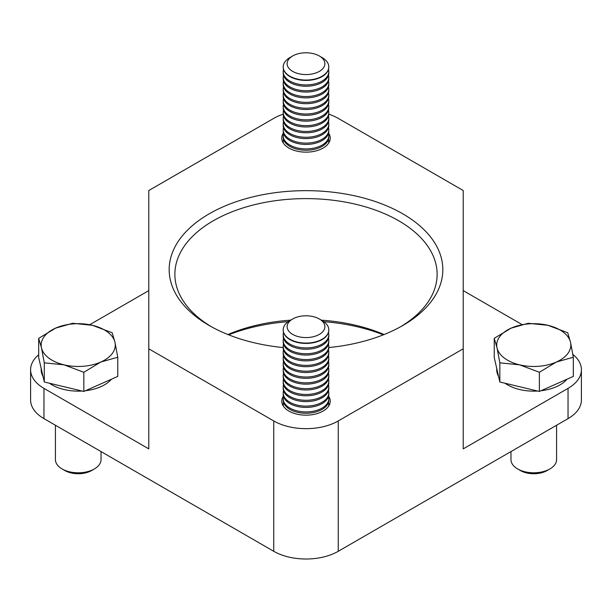 <?xml version="1.0" encoding="UTF-8"?>
<svg xmlns="http://www.w3.org/2000/svg" width="612" height="612" viewBox="0 0 612 612"><rect width="100%" height="100%" fill="white"/><g stroke="black" fill="none" stroke-linecap="round" stroke-linejoin="round"><path stroke-width="0.92" d="M319.342 55.975L322.126 57.582A22.805 13.166 180 0 1 328.805 66.892A22.805 13.166 180 0 1 297.279 79.055A22.805 13.166 180 0 1 283.195 66.892A22.805 13.166 180 0 1 289.874 57.582L292.658 55.975A18.865 10.894 180 0 1 313.214 53.611A18.865 10.894 180 0 1 319.342 55.975A18.865 10.894 180 0 1 321.69 69.73A18.865 10.894 180 0 1 298.786 73.746A18.865 10.894 180 0 1 292.658 55.975M328.805 67.068A22.805 13.166 180 0 1 328.805 67.244A22.805 13.166 180 0 1 327.076 72.277A22.805 13.166 180 0 1 297.279 79.415A22.805 13.166 180 0 1 283.195 67.244A22.805 13.166 180 0 1 283.195 67.068M328.468 69.493A22.805 13.166 180 0 1 328.805 71.749A22.805 13.166 180 0 1 327.076 76.783A22.805 13.166 180 0 1 297.279 83.913A22.805 13.166 180 0 1 283.195 71.749A22.805 13.166 180 0 1 283.532 69.493M328.805 71.749L328.805 73.065A22.805 13.166 180 0 1 327.076 78.099A22.805 13.166 180 0 1 297.279 85.229A22.805 13.166 180 0 1 283.195 73.065L283.195 71.749M328.468 75.314A22.805 13.166 180 0 1 328.805 77.563A22.805 13.166 180 0 1 327.076 82.597A22.805 13.166 180 0 1 297.279 89.734A22.805 13.166 180 0 1 283.195 77.563A22.805 13.166 180 0 1 283.532 75.314M328.805 77.563L328.805 78.887A22.805 13.166 180 0 1 327.076 83.921A22.805 13.166 180 0 1 297.279 91.05A22.805 13.166 180 0 1 283.195 78.887L283.195 77.563M328.468 81.136A22.805 13.166 180 0 1 328.805 83.385A22.805 13.166 180 0 1 327.076 88.419A22.805 13.166 180 0 1 297.279 95.549A22.805 13.166 180 0 1 283.195 83.385A22.805 13.166 180 0 1 283.532 81.136M328.805 83.385L328.805 84.701A22.805 13.166 180 0 1 327.076 89.734A22.805 13.166 180 0 1 297.279 96.872A22.805 13.166 180 0 1 283.195 84.701L283.195 83.385M328.468 86.95A22.805 13.166 180 0 1 328.805 89.207A22.805 13.166 180 0 1 327.076 94.24A22.805 13.166 180 0 1 297.279 101.37A22.805 13.166 180 0 1 283.195 89.207A22.805 13.166 180 0 1 283.532 86.95M328.805 89.207L328.805 90.522A22.805 13.166 180 0 1 327.076 95.556A22.805 13.166 180 0 1 297.279 102.686A22.805 13.166 180 0 1 283.195 90.522L283.195 89.207M328.468 92.772A22.805 13.166 180 0 1 328.805 95.021A22.805 13.166 180 0 1 327.076 100.054A22.805 13.166 180 0 1 297.279 107.192A22.805 13.166 180 0 1 283.195 95.021A22.805 13.166 180 0 1 283.532 92.772M328.805 95.021L328.805 96.336A22.805 13.166 180 0 1 327.076 101.37A22.805 13.166 180 0 1 297.279 108.508A22.805 13.166 180 0 1 283.195 96.336L283.195 95.021M328.468 98.593A22.805 13.166 180 0 1 328.805 100.842A22.805 13.166 180 0 1 327.076 105.876A22.805 13.166 180 0 1 297.279 113.006A22.805 13.166 180 0 1 283.195 100.842A22.805 13.166 180 0 1 283.532 98.593M328.805 100.842L328.805 102.158A22.805 13.166 180 0 1 327.076 107.192A22.805 13.166 180 0 1 297.279 114.322A22.805 13.166 180 0 1 283.195 102.158L283.195 100.842M328.468 104.407A22.805 13.166 180 0 1 328.805 106.664A22.805 13.166 180 0 1 327.076 111.698A22.805 13.166 180 0 1 297.279 118.827A22.805 13.166 180 0 1 283.195 106.664A22.805 13.166 180 0 1 283.532 104.407M328.805 106.664L328.805 107.98A22.805 13.166 180 0 1 327.076 113.013A22.805 13.166 180 0 1 297.279 120.143A22.805 13.166 180 0 1 283.195 107.98L283.195 106.664M328.468 110.229A22.805 13.166 180 0 1 328.805 112.478A22.805 13.166 180 0 1 327.076 117.512A22.805 13.166 180 0 1 297.279 124.641A22.805 13.166 180 0 1 283.195 112.478A22.805 13.166 180 0 1 283.532 110.229M328.805 112.478L328.805 113.794A22.805 13.166 180 0 1 327.076 118.827A22.805 13.166 180 0 1 297.279 125.965A22.805 13.166 180 0 1 283.195 113.794L283.195 112.478M328.468 116.05A22.805 13.166 180 0 1 328.805 118.3A22.805 13.166 180 0 1 327.076 123.333A22.805 13.166 180 0 1 297.279 130.463A22.805 13.166 180 0 1 283.195 118.3A22.805 13.166 180 0 1 283.532 116.05M328.805 118.3L328.805 119.615A22.805 13.166 180 0 1 327.076 124.649A22.805 13.166 180 0 1 297.279 131.779A22.805 13.166 180 0 1 283.195 119.615L283.195 118.3M328.468 121.865A22.805 13.166 180 0 1 328.805 124.114A22.805 13.166 180 0 1 327.076 129.147A22.805 13.166 180 0 1 297.279 136.285A22.805 13.166 180 0 1 283.195 124.114A22.805 13.166 180 0 1 283.532 121.865M328.805 124.114L328.805 125.437A22.805 13.166 180 0 1 327.076 130.471A22.805 13.166 180 0 1 297.279 137.601A22.805 13.166 180 0 1 283.195 125.437L283.195 124.114M328.468 127.686A22.805 13.166 180 0 1 328.805 129.935A22.805 13.166 180 0 1 327.076 134.969A22.805 13.166 180 0 1 297.279 142.099A22.805 13.166 180 0 1 283.195 129.935A22.805 13.166 180 0 1 283.532 127.686M328.805 129.935L328.805 131.251A22.805 13.166 180 0 1 327.076 136.285A22.805 13.166 180 0 1 297.279 143.422A22.805 13.166 180 0 1 283.195 131.251L283.195 129.935M328.468 133.5A22.805 13.166 180 0 1 328.805 135.757A22.805 13.166 180 0 1 327.076 140.791A22.805 13.166 180 0 1 297.279 147.92A22.805 13.166 180 0 1 283.195 135.757A22.805 13.166 180 0 1 283.532 133.5M328.805 135.757L328.805 137.073A22.805 13.166 180 0 1 327.076 142.106A22.805 13.166 180 0 1 297.279 149.236A22.805 13.166 180 0 1 283.195 137.073L283.195 135.757M328.468 139.322A22.805 13.166 180 0 1 328.805 141.571A22.805 13.166 180 0 1 328.644 143.139M283.356 143.139A22.805 13.166 180 0 1 283.195 141.571A22.805 13.166 180 0 1 283.532 139.322M319.342 318.982L322.126 320.589A22.805 13.166 180 0 1 328.805 329.899A22.805 13.166 180 0 1 297.187 342.047A22.805 13.166 180 0 1 283.195 329.899A22.805 13.166 180 0 1 289.874 320.589L292.658 318.982A18.865 10.894 180 0 1 313.29 316.641A18.865 10.894 180 0 1 319.342 318.982A18.865 10.894 180 0 1 321.667 332.76A18.865 10.894 180 0 1 298.71 336.73A18.865 10.894 180 0 1 292.658 318.982M328.805 330.075A22.805 13.166 180 0 1 328.805 330.25A22.805 13.166 180 0 1 327.03 335.345A22.805 13.166 180 0 1 297.187 342.399A22.805 13.166 180 0 1 283.195 330.25A22.805 13.166 180 0 1 283.195 330.075M328.468 332.507A22.805 13.166 180 0 1 328.805 334.756A22.805 13.166 180 0 1 327.03 339.844A22.805 13.166 180 0 1 297.187 346.897A22.805 13.166 180 0 1 283.195 334.756A22.805 13.166 180 0 1 283.532 332.507M328.805 334.756L328.805 336.072A22.805 13.166 180 0 1 327.03 341.159A22.805 13.166 180 0 1 297.187 348.213A22.805 13.166 180 0 1 283.195 336.072L283.195 334.756M328.468 338.321A22.805 13.166 180 0 1 328.805 340.578A22.805 13.166 180 0 1 327.03 345.665A22.805 13.166 180 0 1 297.187 352.719A22.805 13.166 180 0 1 283.195 340.578A22.805 13.166 180 0 1 283.532 338.321M328.805 340.578L328.805 341.894A22.805 13.166 180 0 1 327.03 346.981A22.805 13.166 180 0 1 297.187 354.034A22.805 13.166 180 0 1 283.195 341.894L283.195 340.578M328.468 344.143A22.805 13.166 180 0 1 328.805 346.392A22.805 13.166 180 0 1 327.03 351.479A22.805 13.166 180 0 1 297.187 358.54A22.805 13.166 180 0 1 283.195 346.392A22.805 13.166 180 0 1 283.532 344.143M328.805 346.392L328.805 347.708A22.805 13.166 180 0 1 327.03 352.803A22.805 13.166 180 0 1 297.187 359.856A22.805 13.166 180 0 1 283.195 347.708L283.195 346.392M328.468 349.965A22.805 13.166 180 0 1 328.805 352.214A22.805 13.166 180 0 1 327.03 357.301A22.805 13.166 180 0 1 297.187 364.354A22.805 13.166 180 0 1 283.195 352.214A22.805 13.166 180 0 1 283.532 349.965M328.805 352.214L328.805 353.529A22.805 13.166 180 0 1 327.03 358.617A22.805 13.166 180 0 1 297.187 365.67A22.805 13.166 180 0 1 283.195 353.529L283.195 352.214M328.468 355.779A22.805 13.166 180 0 1 328.805 358.028A22.805 13.166 180 0 1 327.03 363.123A22.805 13.166 180 0 1 297.187 370.176A22.805 13.166 180 0 1 283.195 358.028A22.805 13.166 180 0 1 283.532 355.779M328.805 358.028L328.805 359.351A22.805 13.166 180 0 1 327.03 364.438A22.805 13.166 180 0 1 297.187 371.492A22.805 13.166 180 0 1 283.195 359.351L283.195 358.028M328.468 361.6A22.805 13.166 180 0 1 328.805 363.849A22.805 13.166 180 0 1 327.03 368.937A22.805 13.166 180 0 1 297.187 375.99A22.805 13.166 180 0 1 283.195 363.849A22.805 13.166 180 0 1 283.532 361.6M328.805 363.849L328.805 365.165A22.805 13.166 180 0 1 327.03 370.252A22.805 13.166 180 0 1 297.187 377.313A22.805 13.166 180 0 1 283.195 365.165L283.195 363.849M328.468 367.414A22.805 13.166 180 0 1 328.805 369.671A22.805 13.166 180 0 1 327.03 374.758A22.805 13.166 180 0 1 297.187 381.812A22.805 13.166 180 0 1 283.195 369.671A22.805 13.166 180 0 1 283.532 367.414M328.805 369.671L328.805 370.987A22.805 13.166 180 0 1 327.03 376.074A22.805 13.166 180 0 1 297.187 383.127A22.805 13.166 180 0 1 283.195 370.987L283.195 369.671M328.468 373.236A22.805 13.166 180 0 1 328.805 375.485A22.805 13.166 180 0 1 327.03 380.58A22.805 13.166 180 0 1 297.187 387.633A22.805 13.166 180 0 1 283.195 375.485A22.805 13.166 180 0 1 283.532 373.236M328.805 375.485L328.805 376.808A22.805 13.166 180 0 1 327.03 381.896A22.805 13.166 180 0 1 297.187 388.949A22.805 13.166 180 0 1 283.195 376.808L283.195 375.485M328.468 379.058A22.805 13.166 180 0 1 328.805 381.307A22.805 13.166 180 0 1 327.03 386.394A22.805 13.166 180 0 1 297.187 393.447A22.805 13.166 180 0 1 283.195 381.307A22.805 13.166 180 0 1 283.532 379.058M328.805 381.307L328.805 382.622A22.805 13.166 180 0 1 327.03 387.71A22.805 13.166 180 0 1 297.187 394.771A22.805 13.166 180 0 1 283.195 382.622L283.195 381.307M328.468 384.872A22.805 13.166 180 0 1 328.805 387.128A22.805 13.166 180 0 1 327.03 392.216A22.805 13.166 180 0 1 297.187 399.269A22.805 13.166 180 0 1 283.195 387.128A22.805 13.166 180 0 1 283.532 384.872M328.805 387.128L328.805 388.444A22.805 13.166 180 0 1 327.03 393.531A22.805 13.166 180 0 1 297.187 400.585A22.805 13.166 180 0 1 283.195 388.444L283.195 387.128M328.468 390.693A22.805 13.166 180 0 1 328.805 392.942A22.805 13.166 180 0 1 327.03 398.029A22.805 13.166 180 0 1 297.187 405.09A22.805 13.166 180 0 1 283.195 392.942A22.805 13.166 180 0 1 283.532 390.693M328.805 392.942L328.805 394.258A22.805 13.166 180 0 1 327.03 399.353A22.805 13.166 180 0 1 297.187 406.406A22.805 13.166 180 0 1 283.195 394.258L283.195 392.942M328.468 396.515A22.805 13.166 180 0 1 328.805 398.764A22.805 13.166 180 0 1 327.03 403.851A22.805 13.166 180 0 1 297.187 410.904A22.805 13.166 180 0 1 283.195 398.764A22.805 13.166 180 0 1 283.532 396.515M328.805 398.764L328.805 400.08A22.805 13.166 180 0 1 327.03 405.167A22.805 13.166 180 0 1 297.187 412.22A22.805 13.166 180 0 1 283.195 400.08L283.195 398.764M328.468 402.329A22.805 13.166 180 0 1 328.805 404.586A22.805 13.166 180 0 1 328.644 406.146M283.356 406.146A22.805 13.166 180 0 1 283.195 404.586A22.805 13.166 180 0 1 283.532 402.329M111.483 379.188A37.057 21.397 180 0 1 85.435 390.731M82.069 391.03A37.057 21.397 180 0 1 64.061 389.515A37.057 21.397 180 0 1 49.465 383.234M55.424 425.241L55.424 459.635A22.805 13.166 0 0 0 62.103 468.945L64.887 470.552A18.865 10.894 0 0 0 71.015 472.915A18.865 10.894 0 0 0 91.571 470.552L94.355 468.945A22.805 13.166 0 0 0 101.034 459.635L101.034 451.579M62.103 468.945A22.805 13.166 0 0 0 69.508 471.798A22.805 13.166 0 0 0 94.355 468.945M43.008 376.403A37.057 21.397 180 0 1 41.165 369.747L41.165 368.363M117.764 357.224L117.764 376.403L83.829 391.45L44.286 382.003L38.686 357.507L38.686 338.337L41.486 347.876A37.057 21.397 180 0 1 55.654 328.108A37.057 21.397 180 0 1 92.397 325.309A37.057 21.397 180 0 1 114.964 342.276A37.057 21.397 180 0 1 100.796 362.044L117.764 357.224L114.964 342.276L112.164 332.729L92.397 325.309L72.621 323.289L55.654 328.108L38.686 338.337M64.061 364.844A37.057 21.397 180 0 1 41.486 347.876L44.286 362.824L64.061 364.844A37.057 21.397 0 0 0 100.796 362.044L83.829 372.272L64.061 364.844M44.286 382.003L44.286 362.824M83.829 391.45L83.829 372.272M567.033 379.188A37.057 21.397 180 0 1 540.985 390.731M537.619 391.03A37.057 21.397 180 0 1 519.603 389.515A37.057 21.397 180 0 1 505.015 383.234M510.966 451.579L510.966 459.635A22.805 13.166 0 0 0 517.645 468.945L520.429 470.552A18.865 10.894 0 0 0 526.557 472.915A18.865 10.894 0 0 0 547.113 470.552L549.897 468.945A22.805 13.166 0 0 0 556.576 459.635L556.576 425.241M517.645 468.945A22.805 13.166 0 0 0 525.058 471.798A22.805 13.166 0 0 0 549.897 468.945M498.558 376.403A37.057 21.397 180 0 1 496.714 369.747L496.714 368.363M573.314 357.224L573.314 376.403L539.379 391.45L499.836 382.003L494.236 357.507L494.236 338.337L497.036 347.876A37.057 21.397 180 0 1 511.204 328.108A37.057 21.397 180 0 1 547.939 325.309A37.057 21.397 180 0 1 570.514 342.276A37.057 21.397 180 0 1 556.346 362.044L573.314 357.224L570.514 342.276L567.714 332.729L547.939 325.309L528.171 323.289L511.204 328.108L494.236 338.337M519.603 364.844A37.057 21.397 180 0 1 497.036 347.876L499.836 362.824L519.603 364.844A37.057 21.397 0 0 0 556.346 362.044L539.379 372.272L519.603 364.844M499.836 382.003L499.836 362.824M539.379 391.45L539.379 372.272M328.583 133.087A24.228 13.992 180 0 1 330.228 138.159A24.228 13.992 180 0 1 323.136 148.05A24.228 13.992 180 0 1 296.728 151.08A24.228 13.992 180 0 1 281.772 138.159A24.228 13.992 180 0 1 283.417 133.087M400.699 326.686A131.129 75.704 0 0 0 437.129 274.321A131.129 75.704 0 0 0 356.184 204.377A131.129 75.704 0 0 0 213.274 220.787A131.129 75.704 0 0 0 174.871 274.321A131.129 75.704 0 0 0 211.301 326.686M283.195 347.555A136.828 79.002 180 0 1 209.243 325.523A136.828 79.002 180 0 1 209.243 213.802A136.828 79.002 180 0 1 402.75 213.802A136.828 79.002 180 0 1 402.757 325.523A136.828 79.002 180 0 1 328.805 347.555M328.583 396.094A24.228 13.992 180 0 1 330.228 401.166A24.228 13.992 180 0 1 323.136 411.057A24.228 13.992 180 0 1 296.728 414.094A24.228 13.992 180 0 1 281.772 401.166A24.228 13.992 180 0 1 283.417 396.094M572.847 354.394A45.609 26.331 0 0 1 581.4 369.747A45.609 26.331 0 0 1 568.043 388.368L463.215 448.887L463.215 348.802L338.252 420.949A45.609 26.331 180 0 1 273.748 420.949L148.785 348.802L148.785 448.887L43.957 388.368A45.609 26.331 180 0 1 30.6 369.747A45.609 26.331 180 0 1 38.686 354.776M581.4 369.747L581.4 400.003A45.609 26.331 180 0 1 568.043 418.623L338.252 551.297A45.609 26.331 180 0 1 273.748 551.297L43.957 418.623A45.609 26.331 180 0 1 30.6 400.003L30.6 369.747M521.898 324.482L463.215 290.608M328.797 114.184A45.609 26.331 180 0 1 338.252 118.376L463.215 190.523L463.215 348.802M148.785 348.802L148.785 190.523L273.748 118.376A45.609 26.331 180 0 1 283.203 114.184M148.785 290.608L89.704 324.72M383.334 334.833A136.828 79.002 0 0 0 323.817 321.683M288.183 321.683A136.828 79.002 0 0 0 228.666 334.833M227.909 334.535A131.129 75.704 180 0 1 290.608 320.168M321.392 320.168A131.129 75.704 180 0 1 384.091 334.535M43.957 388.368L43.957 418.623M338.252 420.949L338.252 551.297M273.748 420.949L273.748 551.297M568.043 388.368L568.043 418.623M328.805 141.571L328.805 142.887M283.195 141.571L283.195 142.887M328.805 404.586L328.805 405.894M283.195 404.586L283.195 405.894"/></g></svg>
